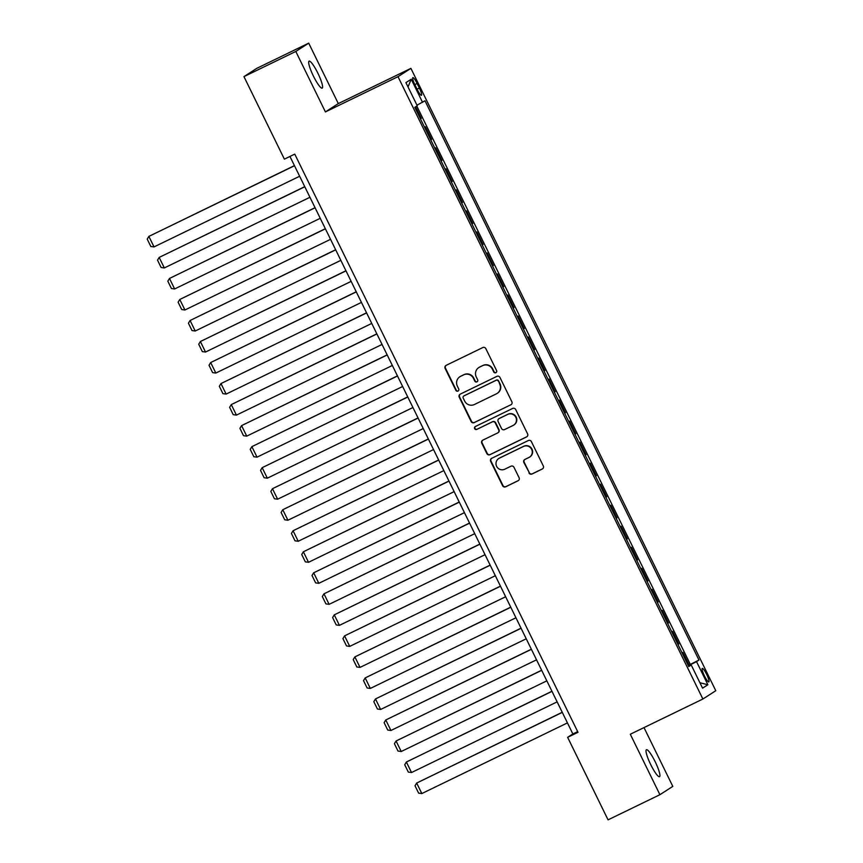 <?xml version="1.0" encoding="UTF-8"?>
<svg xmlns="http://www.w3.org/2000/svg" width="863" height="863" viewBox="0 0 863 863"><rect width="100%" height="100%" fill="white"/><g stroke="black" fill="none" stroke-linecap="round" stroke-linejoin="round"><path stroke-width="1.29" d="M495.869 372.697A1.607 1.586 -122.8 0 0 496.581 370.561L485.837 348.641A2.298 2.265 -122.8 0 0 482.795 347.562L446.149 365.34A2.298 2.265 -122.8 0 0 445.125 368.393L455.869 390.324A1.607 1.586 -122.8 0 0 458.167 390.982A1.607 1.586 -122.8 0 0 458.717 388.943L457.325 386.106A7.357 7.238 -122.8 0 1 460.605 376.333L463.658 374.855A7.357 7.238 -122.8 0 1 473.409 378.296L474.801 381.133A1.607 1.586 -122.8 0 0 477.099 381.791A1.607 1.586 -122.8 0 0 477.649 379.752L476.257 376.915A7.357 7.238 -122.8 0 1 479.537 367.153L482.59 365.664A7.357 7.238 -122.8 0 1 492.341 369.105L493.733 371.953A1.607 1.586 -122.8 0 0 495.869 372.697M655.2 761.77A14.984 2.632 64.1 0 0 646.43 749.72A14.984 2.632 64.1 0 0 650.734 764.64A14.984 2.632 64.1 0 0 659.515 776.689A14.984 2.632 64.1 0 0 655.2 761.77M317.875 73.204A14.984 2.632 64.1 0 0 309.105 61.154A14.984 2.632 64.1 0 0 313.409 76.073A14.984 2.632 64.1 0 0 322.19 88.123A14.984 2.632 64.1 0 0 317.875 73.204M706.678 674.445A7.497 1.316 64.1 0 0 702.288 668.426A7.497 1.316 64.1 0 0 704.445 675.891A7.497 1.316 64.1 0 0 708.825 681.91A7.497 1.316 64.1 0 0 706.678 674.445M528.965 472.924A2.298 2.265 -122.8 0 0 532.007 474.003L542.288 469.008A2.298 2.265 -122.8 0 0 543.312 465.966L531.381 441.608A2.298 2.265 -122.8 0 0 528.339 440.529L491.694 458.318A2.298 2.265 -122.8 0 0 490.669 461.371L502.6 485.718A2.298 2.265 -122.8 0 0 505.653 486.797L518.07 480.767A2.298 2.265 -122.8 0 0 519.095 477.714L513.981 467.293A2.298 2.265 -122.8 0 0 510.939 466.214L504.779 469.202A6.149 6.052 -122.8 0 1 496.797 466.656A6.149 6.052 -122.8 0 1 499.375 458.167L523.496 446.462A6.149 6.052 -122.8 0 1 531.479 449.019A6.149 6.052 -122.8 0 1 528.9 457.498L524.887 459.45A2.298 2.265 -122.8 0 0 523.863 462.503L529.31 472.697A2.298 2.265 -122.8 0 0 532.363 473.776L542.644 468.792A2.298 2.265 -122.8 0 0 542.698 468.76M630.303 734.24L659.915 794.694L608.059 819.85L567.638 737.326L578.005 732.299L294.758 154.11L284.38 159.148L243.959 76.624L295.804 51.456L325.416 111.91L398.005 76.678L702.881 699.019L630.303 734.24M510.853 404.833A2.298 2.265 -122.8 0 0 511.878 401.78L499.947 377.422A2.298 2.265 -122.8 0 0 496.894 376.354L460.259 394.132A2.298 2.265 -122.8 0 0 459.235 397.185L471.155 421.532A2.298 2.265 -122.8 0 0 474.208 422.611L511.198 404.607A2.298 2.265 -122.8 0 0 511.252 404.574M515.664 409.515L527.595 433.873A2.298 2.265 -122.8 0 1 526.57 436.926L489.925 454.704A2.298 2.265 -122.8 0 1 486.883 453.625L481.77 443.204A2.298 2.265 -122.8 0 1 482.795 440.152L497.66 432.946A2.298 2.265 -122.8 0 0 498.685 429.893L495.297 422.978A2.298 2.265 -122.8 0 0 492.255 421.899L476.775 429.407A1.607 1.586 -122.8 0 1 474.693 428.738A1.607 1.586 -122.8 0 1 475.362 426.516L512.622 408.447A2.298 2.265 -122.8 0 1 515.664 409.515M688.232 665.449L689.095 665.028L682.913 652.406L682.104 652.935M677.93 644.424L678.793 644.003L672.611 631.382L671.802 631.91M667.628 623.399L668.501 622.978L662.32 610.357L661.5 610.885M657.326 602.374L658.199 601.953L652.018 589.332L651.198 589.861M647.023 581.349L647.897 580.928L641.716 568.307L640.896 568.836M636.732 560.324L637.595 559.904L631.414 547.282L630.605 547.811M626.43 539.299L627.293 538.879L621.112 526.257L620.303 526.786M616.128 518.275L617.002 517.854L610.821 505.233L610.001 505.761M605.826 497.25L606.7 496.829L600.519 484.208L599.699 484.736M595.524 476.225L596.398 475.804L590.216 463.183L589.397 463.711M585.233 455.2L586.096 454.779L579.914 442.158L579.105 442.687M574.931 434.175L575.794 433.755L569.612 421.133L568.803 421.662M564.629 413.15L565.492 412.73L559.321 400.108L558.501 400.637M554.326 392.126L555.2 391.705L549.019 379.084L548.199 379.612M544.024 371.101L544.898 370.68L538.717 358.059L537.897 358.587M533.733 350.076L534.596 349.655L528.415 337.034L527.595 337.562M523.431 329.051L524.294 328.63L518.113 316.009L517.304 316.538M513.129 308.026L513.992 307.606L507.822 294.984L507.002 295.513M502.827 287.001L503.701 286.581L497.52 273.959L496.7 274.488M492.525 265.977L493.399 265.556L487.217 252.935L486.398 253.463M482.234 244.952L483.097 244.531L476.915 231.91L476.096 232.438M471.932 223.927L472.795 223.506L466.613 210.885L465.804 211.413M461.629 202.902L462.492 202.481L456.322 189.86L455.502 190.389M451.327 181.877L452.201 181.457L446.02 168.835L445.2 169.364M441.025 160.852L441.899 160.432L435.718 147.81L434.898 148.339M430.734 139.828L431.597 139.407L425.416 126.785L424.596 127.314M414.941 84.854L417.207 89.482A7.26 1.273 64.1 0 0 421.457 95.318A7.26 1.273 64.1 0 0 419.375 88.091L417.109 83.463A7.26 1.273 64.1 0 0 412.859 77.627A7.26 1.273 64.1 0 0 414.941 84.854M398.005 76.678L410.907 68.371L715.783 690.713L702.881 699.019M689.095 665.028L698.976 660.044L424.995 100.788L416.969 105.189M698.976 660.044L696.538 661.619L707.865 684.747L702.568 688.156L691.241 665.039L688.793 666.603L414.812 107.346L417.261 105.771L405.923 82.643L411.23 79.234L422.557 102.363M431.597 139.407L430.777 139.935M441.899 160.432L441.079 160.96M452.201 181.457L451.381 181.985M462.492 202.481L461.683 203.01M472.795 223.506L471.985 224.035M483.097 244.531L482.277 245.06M493.399 265.556L492.579 266.084M503.701 286.581L502.881 287.109M513.992 307.606L513.183 308.134M524.294 328.63L523.485 329.159M534.596 349.655L533.776 350.184M544.898 370.68L544.078 371.209M555.2 391.705L554.38 392.234M565.492 412.73L564.682 413.258M575.794 433.755L574.985 434.283M586.096 454.779L585.276 455.308M596.398 475.804L595.578 476.333M606.7 496.829L605.88 497.358M617.002 517.854L616.182 518.383M627.293 538.879L626.484 539.407M637.595 559.904L636.775 560.432M647.897 580.928L647.077 581.457M658.199 601.953L657.379 602.482M668.501 622.978L667.682 623.507M678.793 644.003L677.984 644.532M690.26 664.273L416.797 106.063M420.432 118.803L421.295 118.382L415.632 106.818M421.295 118.382L420.475 118.911M325.416 111.91L338.318 103.592L308.706 43.15L295.804 51.456M308.706 43.15L256.85 68.306L243.959 76.624M659.915 794.694L672.806 786.376L644.003 727.595M338.318 103.592L410.907 68.371M289.946 156.451L572.859 733.96L567.638 737.326M577.671 731.619L572.859 733.96M691.241 665.039L688.609 666.225M688.383 665.761L696.538 661.619M408.016 86.915L411.23 79.234M707.865 684.747L699.915 682.741M496.193 372.482A1.607 1.586 -122.8 0 1 494.078 371.726L492.687 368.889A7.357 7.238 -122.8 0 0 482.946 365.448L482.59 365.664M478.792 367.573L479.138 367.347A7.357 7.238 -122.8 0 1 479.893 366.926L482.946 365.448M459.86 376.753L460.206 376.538A7.357 7.238 -122.8 0 1 460.961 376.117L464.014 374.628A7.357 7.238 -122.8 0 1 473.755 378.07L475.146 380.907A1.607 1.586 -122.8 0 0 477.261 381.673M446.095 365.373A2.298 2.265 -122.8 0 0 445.47 368.167L456.214 390.098A1.607 1.586 -122.8 0 0 458.329 390.863M460.195 394.164A2.298 2.265 -122.8 0 0 459.58 396.958L471.511 421.317A2.298 2.265 -122.8 0 0 474.553 422.385L511.198 404.607M498.21 381.079A1.607 1.586 -122.8 0 0 496.074 380.324L463.906 395.934A1.607 1.586 -122.8 0 0 463.194 398.07L464.661 401.068A7.357 7.238 -122.8 0 0 474.402 404.51L496.398 393.841A7.357 7.238 -122.8 0 0 499.677 384.067L498.555 380.853A1.607 1.586 -122.8 0 0 496.419 380.098L496.074 380.324M463.744 396.031L464.089 395.804A1.607 1.586 -122.8 0 1 464.262 395.707L496.419 380.098M497.142 393.42L497.487 393.194A7.357 7.238 -122.8 0 0 500.022 383.852L499.677 384.067M498.555 380.853L500.022 383.852M482.741 440.184A2.298 2.265 -122.8 0 0 482.126 442.978L487.228 453.399A2.298 2.265 -122.8 0 0 490.281 454.477L526.915 436.7A2.298 2.265 -122.8 0 0 526.969 436.667M497.897 432.816L498.242 432.59A2.298 2.265 -122.8 0 0 499.03 429.666L495.642 422.751A2.298 2.265 -122.8 0 0 492.6 421.673L476.775 429.407M475.384 426.516A1.607 1.586 -122.8 0 0 477.131 429.181M513.086 425.459A6.149 6.052 -122.8 0 0 515.653 416.969A6.149 6.052 -122.8 0 0 507.671 414.423L499.17 418.544A2.298 2.265 -122.8 0 0 498.145 421.597L501.532 428.512A2.298 2.265 -122.8 0 0 504.585 429.58L513.086 425.459M513.712 425.103L514.057 424.887A6.149 6.052 -122.8 0 0 515.998 416.753A6.149 6.052 -122.8 0 0 508.027 414.197L507.671 414.423M498.943 418.674L499.289 418.447A2.298 2.265 -122.8 0 1 499.526 418.318L508.027 414.197M524.833 459.483A2.298 2.265 -122.8 0 0 524.208 462.277L529.31 472.697M529.526 457.153L529.882 456.926A6.149 6.052 -122.8 0 0 531.824 448.792A6.149 6.052 -122.8 0 0 523.841 446.236L523.496 446.462M498.749 458.523L499.094 458.296A6.149 6.052 -122.8 0 1 499.72 457.94L523.841 446.236M491.64 458.339A2.298 2.265 -122.8 0 0 491.025 461.144L502.946 485.491A2.298 2.265 -122.8 0 0 505.998 486.57L518.415 480.54A2.298 2.265 -122.8 0 0 518.469 480.518M294.434 165.62L148.878 236.397L294.499 165.739M299.644 176.246L154.024 246.915L150.82 246.473L147.217 239.116L148.878 236.397L154.024 246.915M304.736 186.656L159.18 257.422L304.79 186.764M309.946 197.271L164.326 267.94L161.122 267.498L157.519 260.141L159.18 257.422L164.326 267.94M315.038 207.681L169.482 278.447L315.092 207.789M320.249 218.296L174.628 288.965L171.424 288.522L167.81 281.165L169.482 278.447L174.628 288.965M325.34 228.706L179.774 299.472L325.394 228.814M330.54 239.321L184.93 309.99L181.715 309.547L178.112 302.19L179.774 299.472L184.93 309.99M335.642 249.731L190.076 320.497L335.696 249.839M340.842 260.346L195.232 331.014L192.018 330.572L188.414 323.215L190.076 320.497L195.232 331.014M345.944 270.755L200.378 341.521L345.998 270.863M351.144 281.37L205.523 352.039L202.32 351.597L198.717 344.24L200.378 341.521L205.523 352.039M356.236 291.78L210.68 362.546L356.29 291.888M361.446 302.395L215.826 373.064L212.622 372.622L209.019 365.265L210.68 362.546L215.826 373.064M366.538 312.805L220.982 383.571L366.592 312.913M371.748 323.42L226.128 394.089L222.924 393.647L219.321 386.29L220.982 383.571L226.128 394.089M376.84 333.83L231.273 404.596L376.894 333.938M382.039 344.445L236.43 415.114L233.215 414.672L229.612 407.314L231.273 404.596L236.43 415.114M387.142 354.855L241.575 425.621L387.196 354.963M392.341 365.47L246.732 436.139L243.517 435.696L239.914 428.339L241.575 425.621L246.732 436.139M397.444 375.88L251.877 446.646L397.498 375.988M402.643 386.495L257.023 457.163L253.819 456.721L250.216 449.364L251.877 446.646L257.023 457.163M407.735 396.904L262.179 467.67L407.789 397.012M412.946 407.519L267.325 478.188L264.121 477.746L260.518 470.389L262.179 467.67L267.325 478.188M418.037 417.929L272.481 488.695L418.091 418.037M423.248 428.544L277.627 499.213L274.423 498.771L270.82 491.414L272.481 488.695L277.627 499.213M428.339 438.954L282.773 509.72L428.393 439.062M433.539 449.569L287.929 520.238L284.725 519.796L281.111 512.439L282.773 509.72L287.929 520.238M438.641 459.979L293.075 530.745L438.695 460.087M443.841 470.594L298.231 541.263L295.017 540.821L291.414 533.463L293.075 530.745L298.231 541.263M448.943 481.004L303.377 551.77L448.997 481.112M454.143 491.619L308.523 562.288L305.319 561.845L301.716 554.488L303.377 551.77L308.523 562.288M459.235 502.029L313.679 572.795L459.289 502.137M464.445 512.644L318.825 583.312L315.621 582.87L312.018 575.513L313.679 572.795L318.825 583.312M469.537 523.054L323.981 593.82L469.591 523.161M474.747 533.668L329.127 604.337L325.923 603.895L322.32 596.538L323.981 593.82L329.127 604.337M479.839 544.078L334.272 614.844L479.893 544.186M485.038 554.693L339.429 625.362L336.225 624.92L332.611 617.563L334.272 614.844L339.429 625.362M490.141 565.103L344.574 635.869L490.195 565.211M495.34 575.718L349.731 646.387L346.516 645.945L342.913 638.588L344.574 635.869L349.731 646.387M500.443 586.128L354.876 656.894L500.497 586.236M505.642 596.743L360.022 667.412L356.818 666.97L353.215 659.612L354.876 656.894L360.022 667.412M510.734 607.153L365.178 677.919L510.799 607.261M515.945 617.768L370.324 688.437L367.12 687.994L363.517 680.637L365.178 677.919L370.324 688.437M521.036 628.178L375.481 698.944L521.09 628.286M526.247 638.793L380.626 709.462L377.422 709.019L373.819 701.662L375.481 698.944L380.626 709.462M531.338 649.203L385.783 719.969L531.392 649.31M536.549 659.817L390.928 730.486L387.724 730.044L384.111 722.687L385.783 719.969L390.928 730.486M541.64 670.227L396.074 740.993L541.694 670.335M546.84 680.842L401.23 751.511L398.016 751.069L394.413 743.712L396.074 740.993L401.23 751.511M551.942 691.252L406.376 762.018L551.996 691.36M557.142 701.867L411.532 772.536L408.318 772.094L404.715 764.737L406.376 762.018L411.532 772.536M562.234 712.277L416.678 783.043L562.298 712.385M567.444 722.892L421.824 793.561L418.62 793.119L415.017 785.762L416.678 783.043L421.824 793.561M414.812 84.574L417.109 83.463M417.077 89.202L419.375 88.091"/></g></svg>
